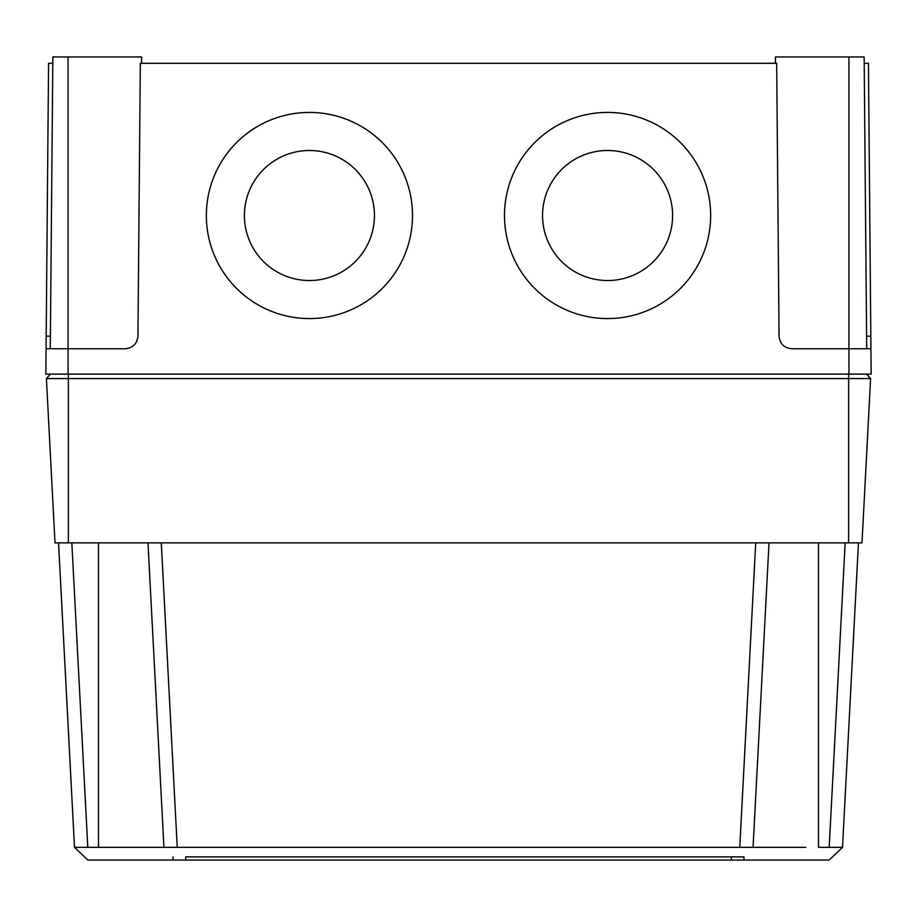 <?xml version="1.0" encoding="UTF-8"?>
<svg xmlns="http://www.w3.org/2000/svg" width="917" height="917" viewBox="0 0 917 917"><rect width="100%" height="100%" fill="white"/><g stroke="black" fill="none" stroke-linecap="round" stroke-linejoin="round"><path stroke-width="1.38" d="M542.555 215.518A65.027 65.015 180 0 1 607.57 150.503A65.027 65.015 180 0 1 672.597 215.518A65.027 65.015 180 0 1 607.57 280.533A65.027 65.015 180 0 1 542.555 215.506A65.027 65.015 180 0 1 607.57 150.491A65.027 65.015 180 0 1 672.597 215.506M244.403 215.518A65.027 65.015 180 0 1 309.43 150.503A65.027 65.015 180 0 1 374.445 215.518A65.027 65.015 180 0 1 309.43 280.533A65.027 65.015 180 0 1 244.403 215.506A65.027 65.015 180 0 1 309.43 150.491A65.027 65.015 180 0 1 374.445 215.506M607.57 112.413A103.082 103.082 180 0 1 710.652 215.495A103.082 103.082 180 0 1 607.57 318.577A103.082 103.082 180 0 1 504.488 215.495A103.082 103.082 180 0 1 607.57 112.413M504.488 215.495A103.082 103.082 180 0 1 607.57 112.424A103.082 103.082 180 0 1 710.652 215.495M309.43 112.413A103.082 103.082 180 0 1 412.512 215.495A103.082 103.082 180 0 1 309.43 318.577A103.082 103.082 180 0 1 206.348 215.495A103.082 103.082 180 0 1 309.43 112.413M206.348 215.495A103.082 103.082 180 0 1 309.43 112.424A103.082 103.082 180 0 1 412.512 215.495M50.286 348.758L52.842 56.946L141.539 56.946L141.596 63.296M775.404 63.296L775.461 56.946L864.158 56.946L866.714 348.758M848.947 56.946L848.947 348.758L791.749 348.758C784.138 347.967 779.92 343.772 779.06 336.184L776.676 63.296L140.324 63.296L137.94 336.184C137.08 343.772 132.862 347.967 125.251 348.758L68.053 348.758L68.053 374.125L45.85 374.125L46.182 336.184L50.401 336.184M866.599 336.184L870.818 336.184L871.15 374.125L68.053 374.125M848.947 374.125L848.947 348.758L870.932 348.758M870.818 336.184L868.433 63.296L864.215 63.296M46.068 348.758L68.053 348.758L68.053 56.946M52.785 63.296L48.567 63.296L46.182 336.184M731.273 856.879L743.962 856.879L731.273 856.879L731.273 860.043L743.962 860.043L173.038 860.043L185.727 860.043L185.727 856.879L731.273 856.879L731.273 860.043M743.962 860.043L743.962 856.879L743.962 860.043L752.399 860.043L87.849 860.043L173.038 860.043L173.038 856.879L173.038 860.043M828.532 860.043L752.399 860.043L828.532 860.043M58.539 542.864L74.495 847.365L87.849 860.043M769.019 542.864L753.063 847.365L98.497 847.365L163.937 847.365L147.981 542.864M161.289 542.864L177.245 847.365L167.822 847.354M805.779 847.354L749.178 847.354M757.683 847.354L761.798 847.365M771.988 847.365L802.364 847.354M858.461 542.864L842.505 847.365L829.197 847.365L842.505 847.365L829.151 860.043M866.611 374.125L870.6 378.561L46.4 378.561L50.389 374.125M870.6 378.561L861.991 542.864L55.009 542.864L46.4 378.561M74.495 847.365L98.497 847.365L98.497 542.864M845.165 542.864L829.197 847.365L818.503 847.365L818.503 542.864M185.727 856.879L185.727 860.043M848.626 374.125L848.626 542.864M68.374 542.864L68.374 374.125M71.835 542.864L87.803 847.365M739.755 847.365L755.711 542.864"/></g></svg>
